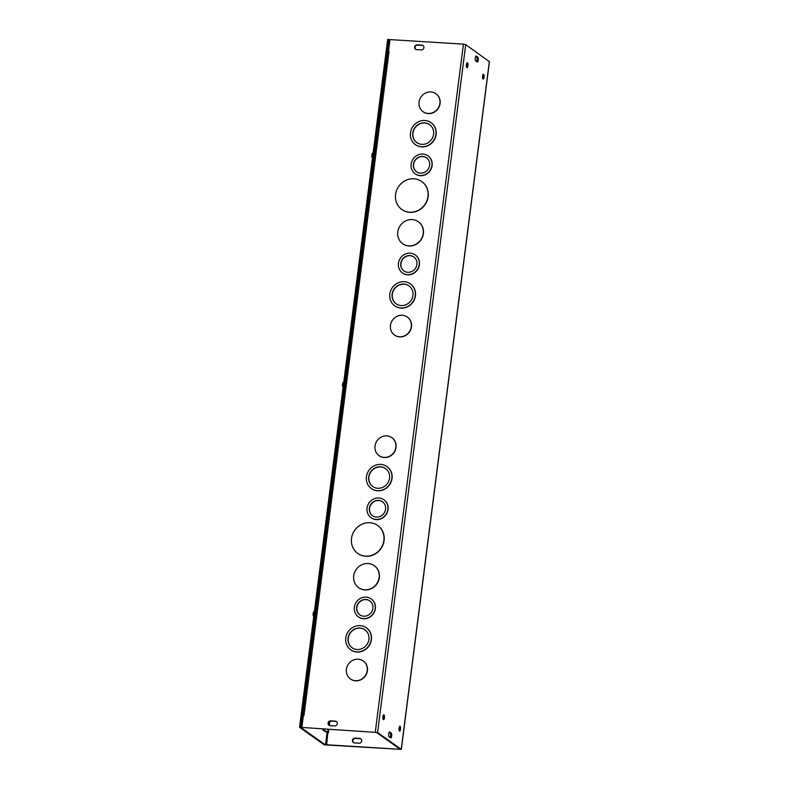<?xml version="1.0" encoding="UTF-8"?>
<svg xmlns="http://www.w3.org/2000/svg" width="789" height="789" viewBox="0 0 789 789"><rect width="100%" height="100%" fill="white"/><g stroke="black" fill="none" stroke-linecap="round" stroke-linejoin="round"><path stroke-width="1.18" d="M324.171 729.075L324.032 730.131L328.372 732.833L327.79 732.794L326.636 745.003L401.335 749.382L377.596 732.508L301.862 727.448L303.39 715.515L302.71 715.712L303.301 716.195M360.997 738.958A2.456 2.268 -54.7 0 0 360.08 738.691L355.454 738.405A2.456 2.268 -54.7 0 0 353.551 742.656M422.598 156.439A8.58 7.949 125.3 0 1 426.484 157.8A8.58 7.949 125.3 0 1 428.013 169.398A8.58 7.949 125.3 0 1 416.572 171.805A8.58 7.949 125.3 0 1 413.978 162.169A8.58 7.949 125.3 0 1 422.598 156.439M426.583 157.869A8.58 7.949 -54.7 0 0 422.786 156.577A8.58 7.949 -54.7 0 0 414.186 162.238A8.58 7.949 -54.7 0 0 416.661 171.864M422.904 154.052A11.026 10.227 125.3 0 1 427.904 155.808A11.026 10.227 125.3 0 1 429.867 170.71A11.026 10.227 125.3 0 1 415.152 173.807A11.026 10.227 125.3 0 1 411.828 161.41A11.026 10.227 125.3 0 1 422.904 154.052M427.993 155.867A11.026 10.227 125.3 0 1 428.092 155.936A11.026 10.227 125.3 0 1 430.054 170.848A11.026 10.227 125.3 0 1 415.339 173.935A11.026 10.227 125.3 0 1 415.241 173.866M409.905 255.557A8.58 7.949 125.3 0 1 413.791 256.918A8.58 7.949 125.3 0 1 415.32 268.516A8.58 7.949 125.3 0 1 403.869 270.923A8.58 7.949 125.3 0 1 401.285 261.287A8.58 7.949 125.3 0 1 409.905 255.557M413.88 256.987A8.58 7.949 -54.7 0 0 410.083 255.695A8.58 7.949 -54.7 0 0 401.493 261.356A8.58 7.949 -54.7 0 0 403.968 270.982M410.211 253.17A11.026 10.227 125.3 0 1 415.211 254.916A11.026 10.227 125.3 0 1 417.174 269.828A11.026 10.227 125.3 0 1 402.459 272.925A11.026 10.227 125.3 0 1 399.126 260.528A11.026 10.227 125.3 0 1 410.211 253.17M415.3 254.985A11.026 10.227 125.3 0 1 415.389 255.054A11.026 10.227 125.3 0 1 417.361 269.966A11.026 10.227 125.3 0 1 402.637 273.053A11.026 10.227 125.3 0 1 402.548 272.984M424.571 122.867A11.026 10.227 125.3 0 1 429.571 124.613A11.026 10.227 125.3 0 1 431.534 139.525A11.026 10.227 125.3 0 1 416.819 142.612A11.026 10.227 125.3 0 1 413.485 130.215A11.026 10.227 125.3 0 1 424.571 122.867M429.66 124.682A11.026 10.227 -54.7 0 0 424.758 122.995A11.026 10.227 -54.7 0 0 413.702 130.293A11.026 10.227 -54.7 0 0 416.908 142.681M424.877 120.47A13.482 12.496 125.3 0 1 430.981 122.611A13.482 12.496 125.3 0 1 433.388 140.837A13.482 12.496 125.3 0 1 415.399 144.614A13.482 12.496 125.3 0 1 411.335 129.465A13.482 12.496 125.3 0 1 424.877 120.47M431.08 122.68A13.482 12.496 125.3 0 1 431.169 122.739A13.482 12.496 125.3 0 1 433.575 140.965A13.482 12.496 125.3 0 1 415.586 144.742A13.482 12.496 125.3 0 1 415.497 144.673M412.174 219.589A13.482 12.496 125.3 0 1 418.288 221.729A13.482 12.496 125.3 0 1 420.695 239.955A13.482 12.496 125.3 0 1 402.706 243.732A13.482 12.496 125.3 0 1 398.632 228.583A13.482 12.496 125.3 0 1 412.174 219.589M418.377 221.798A13.482 12.496 125.3 0 1 418.476 221.857A13.482 12.496 125.3 0 1 420.872 240.083A13.482 12.496 125.3 0 1 402.883 243.86A13.482 12.496 125.3 0 1 402.794 243.791M403.919 284.079A11.026 10.227 125.3 0 1 408.919 285.825A11.026 10.227 125.3 0 1 410.882 300.737A11.026 10.227 125.3 0 1 396.167 303.824A11.026 10.227 125.3 0 1 392.833 291.437A11.026 10.227 125.3 0 1 403.919 284.079M409.008 285.894A11.026 10.227 -54.7 0 0 404.106 284.208A11.026 10.227 -54.7 0 0 393.05 291.506A11.026 10.227 -54.7 0 0 396.256 303.893M404.224 281.693A13.482 12.496 125.3 0 1 410.329 283.823A13.482 12.496 125.3 0 1 412.736 302.049A13.482 12.496 125.3 0 1 394.747 305.826A13.482 12.496 125.3 0 1 390.683 290.677A13.482 12.496 125.3 0 1 404.224 281.693M410.428 283.892A13.482 12.496 125.3 0 1 410.517 283.961A13.482 12.496 125.3 0 1 412.923 302.177A13.482 12.496 125.3 0 1 394.934 305.954A13.482 12.496 125.3 0 1 394.835 305.895M413.909 178.778A17.161 15.898 125.3 0 1 421.681 181.49A17.161 15.898 125.3 0 1 424.748 204.686A17.161 15.898 125.3 0 1 401.848 209.489A17.161 15.898 125.3 0 1 396.67 190.218A17.161 15.898 125.3 0 1 413.909 178.778M421.78 181.559A17.161 15.898 125.3 0 1 421.868 181.628A17.161 15.898 125.3 0 1 424.926 204.815A17.161 15.898 125.3 0 1 402.035 209.627A17.161 15.898 125.3 0 1 401.946 209.558M402.252 315.265A11.036 10.227 -54.7 0 0 391.166 322.622A11.036 10.227 -54.7 0 0 394.49 335.029A11.036 10.227 -54.7 0 0 409.225 331.932A11.036 10.227 -54.7 0 0 407.262 317.01A11.036 10.227 -54.7 0 0 402.252 315.265M407.351 317.079A11.036 10.227 125.3 0 1 407.44 317.139A11.036 10.227 125.3 0 1 409.412 332.07A11.036 10.227 125.3 0 1 394.678 335.157A11.036 10.227 125.3 0 1 394.589 335.088M435.962 93.763A11.036 10.227 125.3 0 1 436.051 93.832A11.036 10.227 125.3 0 1 438.023 108.754A11.036 10.227 125.3 0 1 423.289 111.841A11.036 10.227 125.3 0 1 423.19 111.782M430.863 91.948A11.036 10.227 -54.7 0 0 419.768 99.306A11.036 10.227 -54.7 0 0 423.101 111.713A11.036 10.227 -54.7 0 0 437.836 108.616A11.036 10.227 -54.7 0 0 435.863 93.694A11.036 10.227 -54.7 0 0 430.863 91.948M388.484 51.561L389.026 51.571L303.972 715.544L303.39 715.515M388.444 51.532L389.973 39.598L463.419 44.145L465.717 44.648L489.338 61.631M391.896 437.688A11.036 10.227 125.3 0 1 391.995 437.757A11.036 10.227 125.3 0 1 393.958 452.679A11.036 10.227 125.3 0 1 379.233 455.776A11.036 10.227 125.3 0 1 379.134 455.707M363.295 661.004A11.036 10.227 125.3 0 1 363.384 661.074A11.036 10.227 125.3 0 1 365.356 675.995A11.036 10.227 125.3 0 1 350.622 679.082A11.036 10.227 125.3 0 1 350.533 679.023M377.724 525.484A17.161 15.898 125.3 0 1 377.813 525.553A17.161 15.898 125.3 0 1 380.87 548.75A17.161 15.898 125.3 0 1 357.979 553.553A17.161 15.898 125.3 0 1 357.881 553.484M366.372 627.817A13.482 12.496 125.3 0 1 366.461 627.886A13.482 12.496 125.3 0 1 368.867 646.112A13.482 12.496 125.3 0 1 350.878 649.889A13.482 12.496 125.3 0 1 350.78 649.82M374.321 565.723A13.482 12.496 125.3 0 1 374.42 565.792A13.482 12.496 125.3 0 1 376.817 584.008A13.482 12.496 125.3 0 1 358.827 587.785A13.482 12.496 125.3 0 1 358.739 587.726M387.024 466.605A13.482 12.496 125.3 0 1 387.113 466.674A13.482 12.496 125.3 0 1 389.519 484.89A13.482 12.496 125.3 0 1 371.53 488.667A13.482 12.496 125.3 0 1 371.432 488.608M371.244 598.91A11.026 10.227 125.3 0 1 371.333 598.979A11.026 10.227 125.3 0 1 373.296 613.891A11.026 10.227 125.3 0 1 358.581 616.978A11.026 10.227 125.3 0 1 358.492 616.919M383.937 499.792A11.026 10.227 125.3 0 1 384.036 499.861A11.026 10.227 125.3 0 1 385.999 514.773A11.026 10.227 125.3 0 1 371.284 517.86A11.026 10.227 125.3 0 1 371.185 517.801M416.671 49.628A2.456 2.268 125.3 0 1 414.817 46.482A2.456 2.268 125.3 0 1 417.282 44.845L421.908 45.131A2.456 2.268 125.3 0 1 423.752 48.277A2.456 2.268 125.3 0 1 421.296 49.914L416.671 49.628M330.068 725.633A2.456 2.268 125.3 0 1 328.224 722.487A2.456 2.268 125.3 0 1 330.68 720.86L335.305 721.146A2.456 2.268 125.3 0 1 337.159 724.282A2.456 2.268 125.3 0 1 334.694 725.919L330.068 725.633M323.017 728.997L322.879 730.062L327.77 732.981M386.807 435.873A11.036 10.227 -54.7 0 0 375.712 443.24A11.036 10.227 -54.7 0 0 379.045 455.638A11.036 10.227 -54.7 0 0 393.77 452.551A11.036 10.227 -54.7 0 0 391.808 437.629A11.036 10.227 -54.7 0 0 386.807 435.873M358.196 659.19A11.036 10.227 -54.7 0 0 347.101 666.547A11.036 10.227 -54.7 0 0 350.434 678.954A11.036 10.227 -54.7 0 0 365.169 675.857A11.036 10.227 -54.7 0 0 363.196 660.935A11.036 10.227 -54.7 0 0 358.196 659.19M369.854 522.703A17.161 15.898 125.3 0 1 377.625 525.425A17.161 15.898 125.3 0 1 380.683 548.611A17.161 15.898 125.3 0 1 357.792 553.424A17.161 15.898 125.3 0 1 352.614 534.143A17.161 15.898 125.3 0 1 369.854 522.703M359.863 628.005A11.026 10.227 125.3 0 1 364.853 629.75A11.026 10.227 125.3 0 1 366.826 644.662A11.026 10.227 125.3 0 1 352.101 647.759A11.026 10.227 125.3 0 1 348.777 635.362A11.026 10.227 125.3 0 1 359.863 628.005M364.952 629.819A11.026 10.227 -54.7 0 0 360.04 628.143A11.026 10.227 -54.7 0 0 348.985 635.441A11.026 10.227 -54.7 0 0 352.2 647.818M360.169 625.618A13.482 12.496 125.3 0 1 366.274 627.758A13.482 12.496 125.3 0 1 368.68 645.974A13.482 12.496 125.3 0 1 350.691 649.751A13.482 12.496 125.3 0 1 346.627 634.612A13.482 12.496 125.3 0 1 360.169 625.618M368.118 563.524A13.482 12.496 125.3 0 1 374.233 565.654A13.482 12.496 125.3 0 1 376.629 583.88A13.482 12.496 125.3 0 1 358.64 587.657A13.482 12.496 125.3 0 1 354.577 572.508A13.482 12.496 125.3 0 1 368.118 563.524M380.515 466.792A11.026 10.227 125.3 0 1 385.505 468.538A11.026 10.227 125.3 0 1 387.478 483.45A11.026 10.227 125.3 0 1 372.753 486.537A11.026 10.227 125.3 0 1 369.43 474.15A11.026 10.227 125.3 0 1 380.515 466.792M385.604 468.607A11.026 10.227 -54.7 0 0 380.692 466.92A11.026 10.227 -54.7 0 0 369.637 474.219A11.026 10.227 -54.7 0 0 372.852 486.606M380.821 464.405A13.482 12.496 125.3 0 1 386.926 466.536A13.482 12.496 125.3 0 1 389.332 484.762A13.482 12.496 125.3 0 1 371.343 488.539A13.482 12.496 125.3 0 1 367.279 473.39A13.482 12.496 125.3 0 1 380.821 464.405M365.84 599.492A8.58 7.949 125.3 0 1 369.735 600.853A8.58 7.949 125.3 0 1 371.264 612.442A8.58 7.949 125.3 0 1 359.814 614.848A8.58 7.949 125.3 0 1 357.23 605.212A8.58 7.949 125.3 0 1 365.84 599.492M369.824 600.912A8.58 7.949 -54.7 0 0 366.027 599.62A8.58 7.949 -54.7 0 0 357.437 605.281A8.58 7.949 -54.7 0 0 359.902 614.917M366.145 597.105A11.026 10.227 125.3 0 1 371.146 598.851A11.026 10.227 125.3 0 1 373.118 613.763A11.026 10.227 125.3 0 1 358.393 616.85A11.026 10.227 125.3 0 1 355.07 604.453A11.026 10.227 125.3 0 1 366.145 597.105M378.542 500.374A8.58 7.949 125.3 0 1 382.428 501.735A8.58 7.949 125.3 0 1 383.957 513.323A8.58 7.949 125.3 0 1 372.507 515.73A8.58 7.949 125.3 0 1 369.923 506.094A8.58 7.949 125.3 0 1 378.542 500.374M382.517 501.794A8.58 7.949 -54.7 0 0 378.73 500.502A8.58 7.949 -54.7 0 0 370.13 506.163A8.58 7.949 -54.7 0 0 372.605 515.799M378.848 497.987A11.026 10.227 125.3 0 1 383.849 499.733A11.026 10.227 125.3 0 1 385.811 514.645A11.026 10.227 125.3 0 1 371.096 517.732A11.026 10.227 125.3 0 1 367.763 505.335A11.026 10.227 125.3 0 1 378.848 497.987M354.468 742.922A2.456 2.268 125.3 0 1 352.624 739.776A2.456 2.268 125.3 0 1 355.08 738.139L359.705 738.425A2.456 2.268 125.3 0 1 361.559 741.571A2.456 2.268 125.3 0 1 359.094 743.208L354.468 742.922M423.2 45.663A2.456 2.268 -54.7 0 0 422.283 45.397L417.657 45.111A2.456 2.268 -54.7 0 0 415.754 49.362M336.597 721.679A2.456 2.268 -54.7 0 0 335.68 721.412L331.055 721.126A2.456 2.268 -54.7 0 0 329.151 725.367M476.674 61.532A2.456 0.799 93.5 0 0 477.177 59.047A2.456 0.799 93.5 0 0 476.674 57.064L475.718 56.394M476.329 56.078L477.828 57.143A2.456 0.799 -86.5 0 1 478.302 59.816A2.456 0.799 -86.5 0 1 477.375 61.976A2.456 0.799 -86.5 0 1 477.217 61.917L475.718 60.852A2.456 0.799 -86.5 0 1 475.244 58.169A2.456 0.799 -86.5 0 1 476.171 56.019A2.456 0.799 -86.5 0 1 476.329 56.078L476.014 56.058M390.634 737.833L389.135 736.768A2.456 0.799 -86.5 0 1 388.661 734.086A2.456 0.799 -86.5 0 1 389.588 731.936A2.456 0.799 -86.5 0 1 389.746 731.985L391.245 733.05A2.456 0.799 -86.5 0 1 391.719 735.733A2.456 0.799 -86.5 0 1 390.792 737.893A2.456 0.799 -86.5 0 1 390.634 737.833M390.091 737.449A2.456 0.799 93.5 0 0 390.594 734.953A2.456 0.799 93.5 0 0 390.091 732.981L389.125 732.3M382.961 718.897A2.456 0.799 93.5 0 0 383.178 715.534M383.346 719.637A2.456 0.799 -86.5 0 1 382.872 716.954A2.456 0.799 -86.5 0 1 383.799 714.804A2.456 0.799 -86.5 0 1 384.44 717.3A2.456 0.799 -86.5 0 1 383.493 719.696A2.456 0.799 -86.5 0 1 383.346 719.637M399.106 730.328A2.456 0.799 93.5 0 0 399.313 726.965M399.481 731.078A2.456 0.799 -86.5 0 1 399.017 728.395A2.456 0.799 -86.5 0 1 399.944 726.235A2.456 0.799 -86.5 0 1 400.585 728.74A2.456 0.799 -86.5 0 1 399.638 731.137A2.456 0.799 -86.5 0 1 399.481 731.078M466.496 66.868A2.456 0.799 93.5 0 0 466.703 63.505M466.871 67.607A2.456 0.799 -86.5 0 1 466.398 64.925A2.456 0.799 -86.5 0 1 467.325 62.775A2.456 0.799 -86.5 0 1 467.976 65.27A2.456 0.799 -86.5 0 1 467.019 67.667A2.456 0.799 -86.5 0 1 466.871 67.607M482.631 78.298A2.456 0.799 93.5 0 0 482.838 74.935M483.006 79.048A2.456 0.799 -86.5 0 1 482.543 76.365A2.456 0.799 -86.5 0 1 483.47 74.205A2.456 0.799 -86.5 0 1 484.111 76.711A2.456 0.799 -86.5 0 1 483.164 79.107A2.456 0.799 -86.5 0 1 483.006 79.048M324.032 730.131L322.879 730.062M387.853 51.867L389.026 51.571M301.862 727.448L376.442 732.429L399.747 748.939M328.372 732.833L328.816 729.361M326.261 744.737L399.698 749.284M475.56 60.674L476.97 60.753M300.698 727.379L388.819 39.519L387.665 39.45L299.544 727.31L324.318 744.855L325.482 744.934L300.698 727.379L299.544 727.31M388.819 39.519L389.884 40.278M327.031 732.823L325.482 744.934M373.138 152.859L372.142 153.618L371.787 156.37L372.467 158.106M373.029 153.668L372.142 153.618M372.674 156.429L371.787 156.37M343.757 382.142L342.771 382.902L342.416 385.653L343.087 387.389M343.659 382.951L342.771 382.902M343.304 385.713L342.416 385.653M314.387 611.436L313.401 612.185L313.046 614.947L313.716 616.673M314.288 612.234L313.401 612.185M313.933 614.996L313.046 614.947M375.298 731.995L463.419 44.145M327.603 732.656L328.027 729.312M328.628 724.657L328.954 722.122M477.828 57.143L476.674 57.064M391.245 733.05L390.091 732.981M329.832 721.383L329.319 725.446M465.717 44.648L377.596 732.508M401.246 749.254L489.367 61.404M387.764 51.739L302.71 715.712M401.335 749.382L489.456 61.532"/></g></svg>
